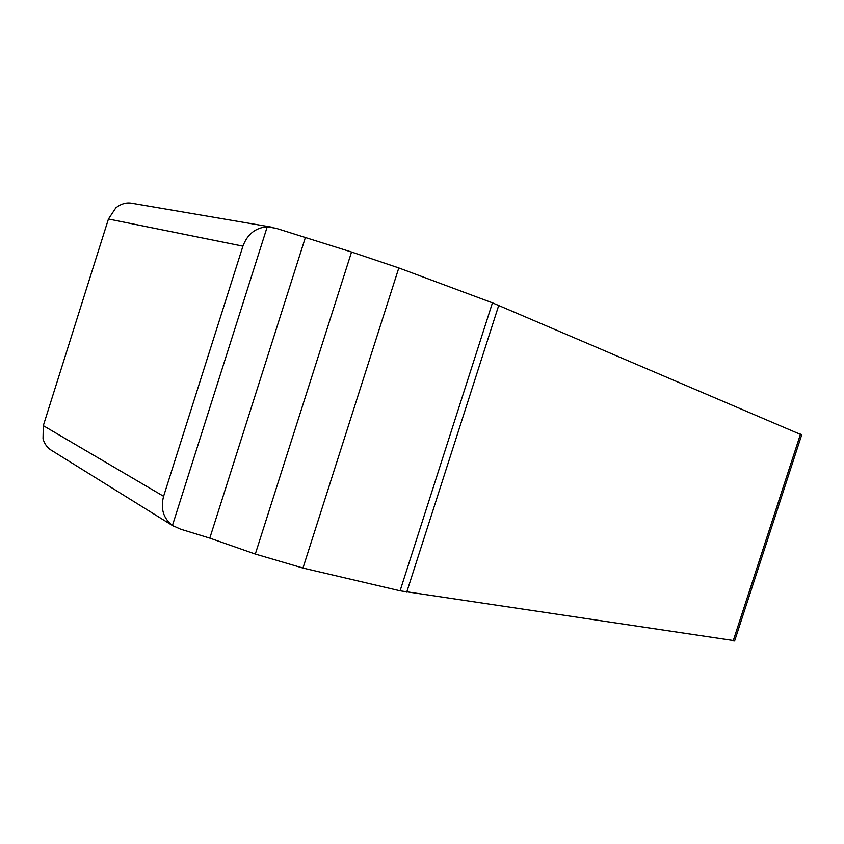 <?xml version="1.0" encoding="UTF-8"?>
<svg xmlns="http://www.w3.org/2000/svg" width="844" height="844" viewBox="0 0 844 844"><rect width="100%" height="100%" fill="white"/><g stroke="black" fill="none" stroke-linecap="round" stroke-linejoin="round"><path stroke-width="1.27" d="M801.684 434.924L492.453 302.838L398.801 267.949L351.547 252.029L276.136 228.323L267.231 226.814L172.44 525.485C163.335 518.332 160.381 508.605 163.599 496.293L242.924 246.163C247.419 234.147 255.532 227.701 267.231 226.814M172.44 525.485L180.616 529.188L209.797 538.134L255.31 554.054L302.964 568.054L400.088 590.8L734.691 640.712M51.305 450.232C47.369 447.816 44.605 444.049 43.023 438.933L43.308 425.661L108.443 219.007L115.881 207.814C121.072 203.826 126.326 202.296 131.653 203.225M267.305 226.814L276.136 228.323M43.308 425.661L163.599 496.293M242.924 246.163L108.443 219.007M351.547 252.029L255.31 554.054M305.254 237.913L209.797 538.134M398.801 267.949L302.964 568.054M492.453 302.838L400.088 590.8M498.762 305.328L406.745 592.119M800.492 434.132L733.172 640.934M131.263 203.161L271.789 227.173M173.453 526.15L50.819 449.926M801.737 434.765L734.607 640.986"/></g></svg>
